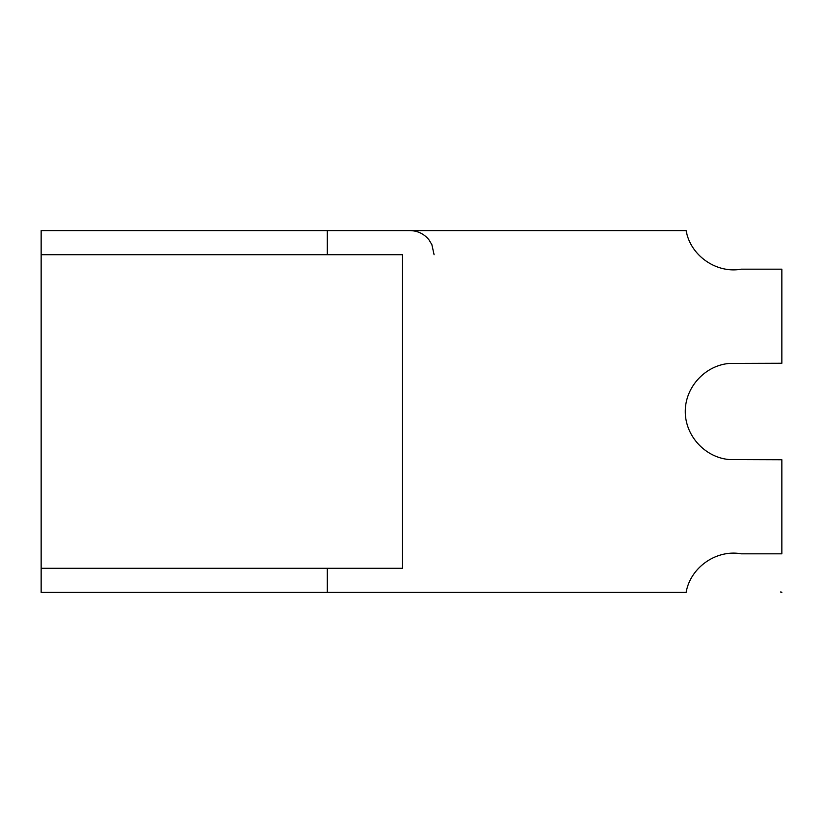 <?xml version="1.0" encoding="UTF-8"?>
<svg xmlns="http://www.w3.org/2000/svg" width="823" height="823" viewBox="0 0 823 823"><rect width="100%" height="100%" fill="white"/><g stroke="black" fill="none" stroke-linecap="round" stroke-linejoin="round"><path stroke-width="1.23" d="M686.135 592.406C686.999 588.496 686.999 588.496 686.135 592.406L327.307 592.406L327.307 568.292L402.519 568.292L402.519 254.708L327.307 254.708L327.307 230.594L686.135 230.594C686.999 234.504 686.999 234.504 686.135 230.594C690.374 255.531 716.339 273.72 741.225 269.183L781.85 269.183L781.85 363.262L729.332 363.437C705.126 365.412 685.148 387.201 685.281 411.5C685.148 435.789 705.126 457.578 729.332 459.553L781.85 459.738L781.85 553.817L741.276 553.817C716.37 549.25 690.374 567.448 686.135 592.406L686.475 590.749M327.307 568.292L41.15 568.292L41.15 592.406L327.307 592.406M686.866 233.825L686.495 232.312M41.15 568.292L41.15 230.594L327.307 230.594M41.15 254.708L327.307 254.708M781.85 592.406L780.914 592.406A48.238 48.238 0 0 0 780.811 591.85L781.85 592.406M434.091 254.708L431.869 244.616L429.03 239.925C424.112 233.876 417.755 230.759 409.967 230.594"/></g></svg>
